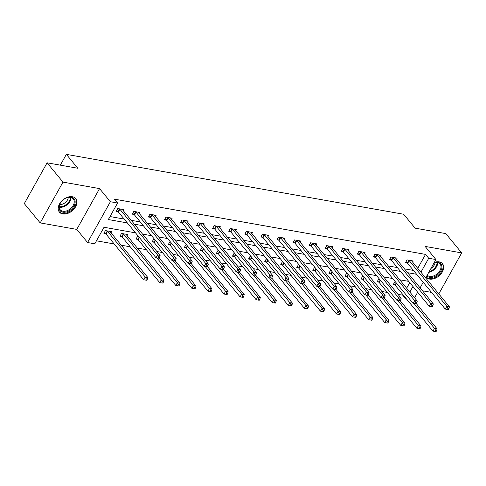 <?xml version="1.0" encoding="UTF-8"?>
<svg xmlns="http://www.w3.org/2000/svg" width="486" height="486" viewBox="0 0 486 486"><rect width="100%" height="100%" fill="white"/><g stroke="black" fill="none" stroke-linecap="round" stroke-linejoin="round"><path stroke-width="0.73" d="M62.755 213.943A10.595 7.169 140.5 0 0 74.079 208.95A10.595 7.169 140.5 0 0 75.737 198.61A10.595 7.169 140.5 0 0 72.365 196.745A10.595 7.169 140.5 0 0 61.042 201.739A10.595 7.169 140.5 0 0 59.377 212.078A10.595 7.169 140.5 0 0 62.755 213.943M426.101 277.135A10.595 7.169 140.5 0 0 426.149 277.202A10.595 7.169 140.5 0 0 429.527 279.067A10.595 7.169 140.5 0 0 440.851 274.068A10.595 7.169 140.5 0 0 442.509 263.734A10.595 7.169 140.5 0 0 439.137 261.869A10.595 7.169 140.5 0 0 434.363 262.343M135.521 232.861L104.028 227.266L94.782 243.808L87.571 242.526L110.371 201.733L117.582 203.014L108.342 219.55L127.344 222.922M76.764 229.398L99.563 188.604L62.992 182.11L47.099 162.81L24.3 203.604L40.192 222.904L76.764 229.398L87.571 242.526M422.504 290.786L431.538 292.39M438.572 293.641L438.901 293.696L461.7 252.908L425.128 246.414L435.93 259.536L425.651 277.937M406.654 299.182L405.925 299.048L406.175 298.598M397.985 294.346L402.742 295.19L405.925 299.048M96.459 240.807L114.18 243.954M121.214 245.199L130.248 246.809M137.289 248.054L146.322 249.658M156.905 251.541L162.391 252.513M172.98 254.391L178.465 255.369M189.048 257.246L194.54 258.218M205.122 260.101L210.608 261.073M221.197 262.956L226.683 263.928M237.265 265.806L242.751 266.784M253.34 268.661L258.825 269.633M269.408 271.516L274.9 272.488M285.482 274.371L290.968 275.343M301.557 277.22L307.043 278.199M317.625 280.076L323.111 281.048M333.7 282.931L339.185 283.903M349.768 285.786L355.26 286.758M365.843 288.635L371.328 289.613M381.917 291.491L387.403 292.463M62.992 182.11L40.192 222.904M47.099 162.81L77.796 168.259L66.357 154.36L403.666 214.253L415.105 228.153L445.808 233.602L461.7 252.908M66.357 154.36L60.325 165.155M402.742 295.19L402.997 294.741M406.648 288.198L409.771 282.615M395.628 282.111L394.741 281.953L393.198 284.711L394.869 285.003M379.56 279.256L378.667 279.098L377.13 281.856L378.794 282.153M363.485 276.4L362.599 276.242L361.055 279L362.726 279.298M347.411 273.551L346.524 273.393L344.981 276.145L346.652 276.443M331.343 270.696L330.45 270.538L328.913 273.296L330.577 273.588M315.268 267.841L314.381 267.683L312.838 270.441L314.509 270.738M299.2 264.985L298.307 264.827L296.77 267.586L298.434 267.883M283.125 262.136L282.238 261.978L280.695 264.73L282.366 265.028M267.051 259.281L266.164 259.123L264.621 261.881L266.292 262.173M250.983 256.426L250.09 256.268L248.553 259.026L250.217 259.324M234.908 253.571L234.021 253.413L232.478 256.171L234.149 256.468M218.84 250.721L217.947 250.563L216.41 253.315L218.074 253.613M202.765 247.866L201.878 247.708L200.335 250.466L202 250.758M186.691 245.011L185.804 244.853L184.261 247.611L185.931 247.909M170.622 242.156L169.729 242.004L168.192 244.756L169.857 245.053M154.548 239.306L153.661 239.148L152.118 241.9L153.789 242.198M138.474 236.451L137.587 236.293L136.05 239.051L137.714 239.343M127.077 235.649L127.697 234.538L121.512 233.438L119.975 236.196L121.64 236.494M111.002 232.8L111.622 231.682L105.444 230.589L103.901 233.341L105.571 233.638M417.747 268.339L425.542 254.397L114.404 199.151L117.582 203.014M110.018 216.549L124.161 219.065M131.202 220.316L140.235 221.92M147.27 223.165L156.31 224.769M163.345 226.02L172.378 227.624M179.419 228.876L188.453 230.479M195.487 231.731L204.521 233.335M211.562 234.58L220.595 236.184M227.63 237.435L236.67 239.039M243.705 240.291L252.738 241.894M259.779 243.146L268.813 244.75M275.848 245.995L284.881 247.599M291.922 248.85L300.956 250.454M307.99 251.705L317.03 253.309M324.065 254.561L333.098 256.165M340.139 257.41L349.173 259.014M356.208 260.265L365.241 261.869M372.282 263.12L381.316 264.724M388.35 265.97L397.39 267.579M404.425 268.825L413.458 270.429M412.62 262.112L413.246 261L407.061 259.901L405.524 262.659L407.189 262.956M396.552 259.263L397.171 258.145L390.993 257.051L389.45 259.803L391.121 260.101M380.477 256.408L381.103 255.29L374.919 254.196L373.382 256.954L375.046 257.246M364.409 253.552L365.029 252.441L358.844 251.341L357.307 254.099L358.972 254.397M348.334 250.697L348.954 249.585L342.776 248.486L341.233 251.244L342.903 251.541M332.26 247.848L332.886 246.73L326.701 245.637L325.164 248.389L326.829 248.686M316.192 244.993L316.811 243.881L310.633 242.781L309.09 245.539L310.761 245.831M300.117 242.137L300.743 241.026L294.559 239.926L293.015 242.684L294.686 242.982M284.049 239.282L284.668 238.17L278.484 237.071L276.947 239.829L278.612 240.127M267.974 236.433L268.594 235.315L262.416 234.222L260.873 236.974L262.543 237.271M251.9 233.578L252.526 232.466L246.341 231.366L244.804 234.124L246.469 234.416M235.832 230.722L236.451 229.611L230.273 228.511L228.73 231.269L230.4 231.567M219.757 227.867L220.383 226.755L214.198 225.656L212.655 228.414L214.326 228.712M203.683 225.018L204.308 223.9L198.124 222.807L196.587 225.559L198.252 225.856M187.614 222.163L188.234 221.051L182.056 219.951L180.513 222.71L182.183 223.001M171.54 219.308L172.166 218.196L165.981 217.096L164.444 219.854L166.109 220.152M155.471 216.452L156.091 215.341L149.913 214.241L148.37 216.999L150.04 217.297M139.397 213.603L140.023 212.485L133.838 211.392L132.295 214.144L133.966 214.441M123.323 210.748L123.948 209.636L117.764 208.537L116.227 211.295L117.891 211.586M99.563 188.604L110.371 201.733M425.542 254.397L428.719 258.26L435.93 259.536M408.744 281.376L399.711 279.766M392.676 278.521L383.636 276.917M376.601 275.665L367.568 274.061M360.527 272.81L351.493 271.206M344.459 269.961L335.425 268.351M328.384 267.106L319.351 265.502M312.316 264.25L303.276 262.647M296.241 261.395L287.208 259.791M280.167 258.546L271.133 256.942M264.098 255.691L255.065 254.087M248.024 252.835L238.99 251.232M231.956 249.98L222.916 248.376M215.881 247.131L206.848 245.527M199.807 244.276L190.773 242.672M183.738 241.421L174.699 239.817M167.664 238.565L158.63 236.961M151.596 235.716L142.556 234.112M409.832 292.062L412.948 286.479M423.221 282.287L420.098 287.864M417.668 292.214L414.552 297.797M420.925 272.203L428.719 258.26M134.379 224.174L143.413 225.777M150.453 227.029L159.487 228.633M166.522 229.884L175.555 231.488M182.596 232.733L191.63 234.337M198.665 235.589L207.704 237.192M214.739 238.444L223.773 240.048M230.814 241.299L239.847 242.903M246.882 244.148L255.915 245.752M262.956 247.003L271.99 248.607M279.025 249.859L288.064 251.462M295.099 252.714L304.133 254.318M311.174 255.563L320.207 257.167M327.242 258.418L336.276 260.022M343.316 261.274L352.35 262.877M359.385 264.129L368.424 265.733M375.459 266.978L384.493 268.582M391.534 269.833L400.567 271.437M407.602 272.689L416.636 274.292M448.378 309.588L448.997 308.489L447.964 308.306L447.351 309.406L448.378 309.588L445.285 309.09L446.828 306.338L409.194 260.624A1.361 0.498 29.2 0 0 408.884 260.32L408.732 260.198M447.964 308.306L446.828 306.338L449.404 306.794L411.77 261.079A1.361 0.498 29.2 0 1 411.612 260.806L411.575 260.703M447.351 309.406L445.285 309.09L407.657 263.382A1.361 0.498 29.2 0 0 407.347 263.078L405.925 261.936M448.997 308.489L449.404 306.794M436.057 331.64L436.671 330.535L435.644 330.352L435.025 331.458L436.057 331.64L432.965 331.142L434.502 328.384L437.078 328.84L416.356 303.665M393.605 283.988L395.021 285.13A1.361 0.498 -150.8 0 1 395.331 285.428L432.965 331.142L435.025 331.458M414.06 303.55L434.502 328.384L435.644 330.352M437.078 328.84L436.671 330.535M434.156 262.719A9.167 6.203 -39.5 0 1 441.926 267.197A9.167 6.203 -39.5 0 1 435.899 275.927A9.167 6.203 -39.5 0 1 426.848 275.793M427.212 275.143A8.487 5.747 140.5 0 0 435.578 275.003A8.487 5.747 140.5 0 0 441.009 267.008A8.487 5.747 140.5 0 0 440.061 264.068A8.487 5.747 140.5 0 0 434.126 262.774M426.155 277.026A10.528 7.126 140.5 0 0 436.513 276.649A10.528 7.126 140.5 0 0 443.129 266.802A10.528 7.126 140.5 0 0 441.95 263.157A10.528 7.126 140.5 0 0 441.944 263.151L441.95 263.157M435.055 262.574A6.683 4.526 -39.5 0 1 430.942 268.466M71.211 197.286A9.167 6.203 -39.5 0 1 74.006 205.961A9.167 6.203 -39.5 0 1 62.894 212.169A9.167 6.203 -39.5 0 1 60.635 202.619A9.167 6.203 -39.5 0 1 66.218 198.027A9.167 6.203 -39.5 0 1 71.211 197.286M60.72 202.504A8.487 5.747 140.5 0 0 60.179 209.733A8.487 5.747 140.5 0 0 62.882 211.234A8.487 5.747 140.5 0 0 71.958 207.23A8.487 5.747 140.5 0 0 73.289 198.944A8.487 5.747 140.5 0 0 70.585 197.45A8.487 5.747 140.5 0 0 66.09 198.081M68.283 197.45A6.683 4.526 -39.5 0 1 59.675 204.539M58.921 211.416L58.915 211.41A10.528 7.126 140.5 0 0 58.921 211.416A10.528 7.126 140.5 0 0 62.275 213.269A10.528 7.126 140.5 0 0 73.526 208.306A10.528 7.126 140.5 0 0 75.178 198.033A10.528 7.126 140.5 0 0 75.172 198.027L75.178 198.033M432.309 306.733L432.923 305.633L431.89 305.451L431.276 306.551L432.309 306.733L429.217 306.241L430.754 303.483L393.125 257.768A1.361 0.498 29.2 0 0 392.816 257.471L392.658 257.343M431.89 305.451L430.754 303.483L433.33 303.938L395.701 258.23A1.361 0.498 29.2 0 1 395.537 257.951L395.507 257.847M431.276 306.551L429.217 306.241L391.582 260.526A1.361 0.498 29.2 0 0 391.273 260.223L389.857 259.081M432.923 305.633L433.33 303.938M416.235 303.884L416.848 302.778L415.822 302.596L415.202 303.701L416.235 303.884L413.143 303.385L414.686 300.627L377.051 254.919A1.361 0.498 29.2 0 0 376.741 254.615L376.589 254.494M415.822 302.596L414.686 300.627L417.261 301.083L379.627 255.375A1.361 0.498 29.2 0 1 379.463 255.101L379.432 254.998M415.202 303.701L413.143 303.385L375.514 257.671A1.361 0.498 29.2 0 0 375.198 257.373L373.783 256.231M416.848 302.778L417.261 301.083M419.983 328.785L420.603 327.685L419.57 327.497L418.956 328.603L419.983 328.785L416.891 328.287L418.434 325.529L421.01 325.991L400.282 300.816M377.531 281.133L378.952 282.275A1.361 0.498 -150.8 0 1 379.262 282.579L416.891 328.287L418.956 328.603M397.985 300.694L418.434 325.529L419.57 327.497M421.01 325.991L420.603 327.685M403.915 325.93L404.528 324.83L403.495 324.648L402.882 325.748L403.915 325.93L400.822 325.432L402.359 322.68L404.935 323.135L384.213 297.961M361.456 278.278L362.878 279.42A1.361 0.498 -150.8 0 1 363.188 279.723L400.822 325.432L402.882 325.748M381.911 297.839L402.359 322.68L403.495 324.648M404.935 323.135L404.528 324.83M400.16 301.028L400.78 299.923L399.747 299.74L399.134 300.846L400.16 301.028L397.074 300.53L398.611 297.772L360.983 252.064A1.361 0.498 29.2 0 0 360.667 251.76L360.515 251.639M399.747 299.74L398.611 297.772L401.187 298.234L363.558 252.52A1.361 0.498 29.2 0 1 363.394 252.246L363.364 252.143M399.134 300.846L397.074 300.53L359.44 254.822A1.361 0.498 29.2 0 0 359.13 254.518L357.708 253.376M400.78 299.923L401.187 298.234M384.092 298.173L384.705 297.074L383.679 296.891L383.059 297.991L384.092 298.173L381 297.675L382.543 294.923L344.908 249.209A1.361 0.498 29.2 0 0 344.598 248.905L344.44 248.783M383.679 296.891L382.543 294.923L385.112 295.379L347.484 249.664A1.361 0.498 29.2 0 1 347.32 249.391L347.29 249.288M383.059 297.991L381 297.675L343.371 251.967A1.361 0.498 29.2 0 0 343.055 251.663L341.64 250.521M384.705 297.074L385.112 295.379M368.017 295.318L368.637 294.218L367.604 294.036L366.991 295.136L368.017 295.318L364.925 294.826L366.468 292.068L328.834 246.353A1.361 0.498 29.2 0 0 328.524 246.056L328.372 245.928M367.604 294.036L366.468 292.068L369.044 292.523L331.409 246.815A1.361 0.498 29.2 0 1 331.252 246.536L331.215 246.438M366.991 295.136L364.925 294.826L327.297 249.111A1.361 0.498 29.2 0 0 326.987 248.808L325.565 247.666M368.637 294.218L369.044 292.523M387.84 323.081L388.454 321.975L387.427 321.793L386.807 322.892L387.84 323.081L384.748 322.583L386.291 319.824L388.867 320.28L368.139 295.105M345.388 275.422L346.804 276.564A1.361 0.498 -150.8 0 1 347.119 276.868L384.748 322.583L386.807 322.892M365.843 294.984L386.291 319.824L387.427 321.793M388.867 320.28L388.454 321.975M371.766 320.225L372.385 319.12L371.353 318.938L370.739 320.043L371.766 320.225L368.674 319.727L370.217 316.969L372.792 317.431L352.064 292.25M329.314 272.573L330.735 273.715A1.361 0.498 -150.8 0 1 331.045 274.013L368.674 319.727L370.739 320.043M349.768 292.135L370.217 316.969L371.353 318.938M372.792 317.431L372.385 319.12M355.697 317.37L356.311 316.271L355.284 316.082L354.665 317.188L355.697 317.37L352.605 316.872L354.142 314.12L356.718 314.576L335.996 289.401M313.245 269.718L314.661 270.86A1.361 0.498 -150.8 0 1 314.971 271.164L352.605 316.872L354.665 317.188M333.7 289.279L354.142 314.12L355.284 316.082M356.718 314.576L356.311 316.271M339.623 314.515L340.243 313.415L339.21 313.233L338.596 314.333L339.623 314.515L336.531 314.017L338.074 311.265L340.65 311.72L319.922 286.546M297.171 266.863L298.586 268.005A1.361 0.498 -150.8 0 1 298.902 268.308L336.531 314.017L338.596 314.333M317.625 286.424L338.074 311.265L339.21 313.233M340.65 311.72L340.243 313.415M323.555 311.666L324.168 310.56L323.135 310.378L322.522 311.477L323.555 311.666L320.462 311.168L321.999 308.41L324.575 308.865L303.853 283.69M281.096 264.013L282.518 265.156A1.361 0.498 -150.8 0 1 282.828 265.453L320.462 311.168L322.522 311.477M301.551 283.569L321.999 308.41L323.135 310.378M324.575 308.865L324.168 310.56M307.48 308.81L308.094 307.705L307.067 307.523L306.447 308.628L307.48 308.81L304.388 308.312L305.931 305.554L308.507 306.016L287.779 280.835M265.028 261.158L266.443 262.3A1.361 0.498 -150.8 0 1 266.759 262.598L304.388 308.312L306.447 308.628M285.482 280.72L305.931 305.554L307.067 307.523M308.507 306.016L308.094 307.705M291.406 305.955L292.025 304.856L290.993 304.667L290.379 305.773L291.406 305.955L288.313 305.457L289.856 302.705L292.432 303.161L271.704 277.986M248.954 258.303L250.375 259.445A1.361 0.498 -150.8 0 1 250.685 259.749L288.313 305.457L290.379 305.773M269.408 277.864L289.856 302.705L290.993 304.667M292.432 303.161L292.025 304.856M275.337 303.1L275.951 302L274.924 301.818L274.304 302.918L275.337 303.1L272.245 302.608L273.782 299.85L276.358 300.305L255.636 275.131M232.885 255.448L234.301 256.59A1.361 0.498 -150.8 0 1 234.61 256.894L272.245 302.608L274.304 302.918M253.34 275.009L273.782 299.85L274.924 301.818M276.358 300.305L275.951 302M259.263 300.251L259.882 299.145L258.85 298.963L258.236 300.062L259.263 300.251L256.171 299.753L257.714 296.995L260.289 297.45L239.562 272.275M216.811 252.599L218.226 253.741A1.361 0.498 -150.8 0 1 218.542 254.038L256.171 299.753L258.236 300.062M237.265 272.154L257.714 296.995L258.85 298.963M260.289 297.45L259.882 299.145M243.188 297.396L243.808 296.29L242.775 296.108L242.162 297.213L243.188 297.396L240.102 296.897L241.639 294.139L244.215 294.601L223.493 269.42M200.736 249.743L202.158 250.885A1.361 0.498 -150.8 0 1 202.468 251.183L240.102 296.897L242.162 297.213M221.191 269.305L241.639 294.139L242.775 296.108M244.215 294.601L243.808 296.29M227.12 294.54L227.734 293.441L226.707 293.258L226.087 294.358L227.12 294.54L224.028 294.042L225.571 291.29L228.147 291.746L207.419 266.571M184.668 246.888L186.083 248.03A1.361 0.498 -150.8 0 1 186.399 248.334L224.028 294.042L226.087 294.358M205.122 266.45L225.571 291.29L226.707 293.258M228.147 291.746L227.734 293.441M211.046 291.685L211.665 290.585L210.632 290.403L210.019 291.503L211.046 291.685L207.953 291.193L209.496 288.435L212.072 288.891L191.344 263.716M168.593 244.033L170.015 245.175A1.361 0.498 -150.8 0 1 170.325 245.479L207.953 291.193L210.019 291.503M189.048 263.594L209.496 288.435L210.632 290.403M212.072 288.891L211.665 290.585M194.977 288.836L195.591 287.73L194.564 287.548L193.944 288.654L194.977 288.836L191.885 288.338L193.422 285.58L195.998 286.035L175.276 260.861M152.525 241.184L153.941 242.326A1.361 0.498 -150.8 0 1 154.25 242.623L191.885 288.338L193.944 288.654M172.973 260.739L193.422 285.58L194.564 287.548M195.998 286.035L195.591 287.73M178.903 285.981L179.516 284.875L178.49 284.693L177.87 285.798L178.903 285.981L175.81 285.482L177.354 282.724L179.929 283.186L159.201 258.005M136.451 238.328L137.866 239.47A1.361 0.498 -150.8 0 1 138.182 239.774L175.81 285.482L177.87 285.798M156.905 257.89L177.354 282.724L178.49 284.693M179.929 283.186L179.516 284.875M351.949 292.469L352.563 291.363L351.53 291.181L350.916 292.286L351.949 292.469L348.857 291.971L350.394 289.213L312.765 243.504A1.361 0.498 29.2 0 0 312.455 243.2L312.298 243.079M351.53 291.181L350.394 289.213L352.97 289.674L315.341 243.96A1.361 0.498 29.2 0 1 315.177 243.686L315.147 243.583M350.916 292.286L348.857 291.971L311.222 246.256A1.361 0.498 29.2 0 0 310.912 245.959L309.497 244.816M352.563 291.363L352.97 289.674M335.875 289.613L336.488 288.514L335.462 288.326L334.842 289.431L335.875 289.613L332.782 289.115L334.325 286.357L296.691 240.649A1.361 0.498 29.2 0 0 296.381 240.345L296.229 240.224M335.462 288.326L334.325 286.357L336.901 286.819L299.267 241.105A1.361 0.498 29.2 0 1 299.103 240.831L299.072 240.728M334.842 289.431L332.782 289.115L295.154 243.407A1.361 0.498 29.2 0 0 294.838 243.103L293.423 241.961M336.488 288.514L336.901 286.819M319.8 286.758L320.42 285.659L319.387 285.476L318.773 286.576L319.8 286.758L316.714 286.26L318.251 283.508L280.622 237.794A1.361 0.498 29.2 0 0 280.307 237.496L280.155 237.368M319.387 285.476L318.251 283.508L320.827 283.964L283.198 238.249A1.361 0.498 29.2 0 1 283.034 237.976L282.998 237.873M318.773 286.576L316.714 286.26L279.079 240.552A1.361 0.498 29.2 0 0 278.77 240.248L277.348 239.106M320.42 285.659L320.827 283.964M303.732 283.909L304.345 282.803L303.319 282.621L302.699 283.721L303.732 283.909L300.64 283.411L302.177 280.653L264.548 234.938A1.361 0.498 29.2 0 0 264.238 234.641L264.08 234.513M303.319 282.621L302.177 280.653L304.752 281.108L267.124 235.4A1.361 0.498 29.2 0 1 266.96 235.121L266.929 235.024M302.699 283.721L300.64 283.411L263.005 237.697A1.361 0.498 29.2 0 0 262.695 237.393L261.28 236.251M304.345 282.803L304.752 281.108M287.657 281.054L288.277 279.948L287.244 279.766L286.631 280.872L287.657 281.054L284.565 280.556L286.108 277.798L248.474 232.089A1.361 0.498 29.2 0 0 248.164 231.786L248.012 231.664M287.244 279.766L286.108 277.798L288.684 278.259L251.049 232.545A1.361 0.498 29.2 0 1 250.891 232.272L250.855 232.168M286.631 280.872L284.565 280.556L246.937 234.841A1.361 0.498 29.2 0 0 246.627 234.544L245.205 233.401M288.277 279.948L288.684 278.259M271.589 278.199L272.203 277.099L271.17 276.911L270.556 278.016L271.589 278.199L268.497 277.7L270.034 274.948L232.405 229.234A1.361 0.498 29.2 0 0 232.089 228.93L231.937 228.809M271.17 276.911L270.034 274.948L272.61 275.404L234.981 229.69A1.361 0.498 29.2 0 1 234.817 229.416L234.787 229.313M270.556 278.016L268.497 277.7L230.862 231.992A1.361 0.498 29.2 0 0 230.552 231.688L229.131 230.546M272.203 277.099L272.61 275.404M255.515 275.343L256.128 274.244L255.101 274.061L254.482 275.161L255.515 275.343L252.422 274.845L253.965 272.093L216.331 226.379A1.361 0.498 29.2 0 0 216.021 226.081L215.869 225.954M255.101 274.061L253.965 272.093L256.541 272.549L218.907 226.834A1.361 0.498 29.2 0 1 218.743 226.561L218.712 226.458M254.482 275.161L252.422 274.845L214.794 229.137A1.361 0.498 29.2 0 0 214.478 228.833L213.062 227.691M256.128 274.244L256.541 272.549M239.44 272.494L240.06 271.388L239.027 271.206L238.413 272.306L239.44 272.494L236.348 271.996L237.891 269.238L200.262 223.524A1.361 0.498 29.2 0 0 199.946 223.226L199.795 223.098M239.027 271.206L237.891 269.238L240.467 269.694L202.838 223.985A1.361 0.498 29.2 0 1 202.674 223.706L202.638 223.609M238.413 272.306L236.348 271.996L198.719 226.282A1.361 0.498 29.2 0 0 198.41 225.984L196.988 224.842M240.06 271.388L240.467 269.694M223.372 269.639L223.985 268.533L222.959 268.351L222.339 269.457L223.372 269.639L220.28 269.141L221.816 266.383L184.188 220.674A1.361 0.498 29.2 0 0 183.878 220.371L183.72 220.249M222.959 268.351L221.816 266.383L224.392 266.844L186.764 221.13A1.361 0.498 29.2 0 1 186.6 220.857L186.569 220.753M222.339 269.457L220.28 269.141L182.645 223.426A1.361 0.498 29.2 0 0 182.335 223.129L180.92 221.987M223.985 268.533L224.392 266.844M207.297 266.784L207.917 265.684L206.884 265.502L206.271 266.601L207.297 266.784L204.205 266.285L205.748 263.534L168.113 217.819A1.361 0.498 29.2 0 0 167.804 217.515L167.652 217.394M206.884 265.502L205.748 263.534L208.324 263.989L170.689 218.275A1.361 0.498 29.2 0 1 170.531 218.001L170.495 217.898M206.271 266.601L204.205 266.285L166.577 220.577A1.361 0.498 29.2 0 0 166.267 220.273L164.845 219.131M207.917 265.684L208.324 263.989M191.229 263.928L191.842 262.829L190.81 262.647L190.196 263.746L191.229 263.928L188.137 263.436L189.674 260.678L152.045 214.964A1.361 0.498 29.2 0 0 151.729 214.666L151.577 214.539M190.81 262.647L189.674 260.678L192.249 261.134L154.621 215.426A1.361 0.498 29.2 0 1 154.457 215.146L154.427 215.043M190.196 263.746L188.137 263.436L150.502 217.722A1.361 0.498 29.2 0 0 150.192 217.418L148.771 216.276M191.842 262.829L192.249 261.134M175.154 261.079L175.768 259.974L174.741 259.791L174.122 260.897L175.154 261.079L172.062 260.581L173.605 257.823L135.971 212.115A1.361 0.498 29.2 0 0 135.661 211.811L135.503 211.683M174.741 259.791L173.605 257.823L176.181 258.279L138.546 212.57A1.361 0.498 29.2 0 1 138.382 212.297L138.352 212.194M174.122 260.897L172.062 260.581L134.434 214.867A1.361 0.498 29.2 0 0 134.118 214.569L132.702 213.427M175.768 259.974L176.181 258.279M162.828 283.125L163.448 282.026L162.415 281.844L161.802 282.943L162.828 283.125L159.742 282.627L161.279 279.875L163.855 280.331L126.226 234.617A1.361 0.498 -150.8 0 1 126.062 234.343L126.032 234.24M120.376 235.473L121.798 236.615A1.361 0.498 -150.8 0 1 122.108 236.919L159.742 282.627L161.802 282.943M123.183 233.736L123.335 233.857A1.361 0.498 -150.8 0 1 123.651 234.161L161.279 279.875L162.415 281.844M163.855 280.331L163.448 282.026M159.08 258.224L159.7 257.118L158.667 256.936L158.053 258.042L159.08 258.224L155.988 257.726L157.531 254.968L119.902 209.259A1.361 0.498 29.2 0 0 119.586 208.956L119.434 208.834M158.667 256.936L157.531 254.968L160.107 255.429L122.478 209.715A1.361 0.498 29.2 0 1 122.314 209.442L122.278 209.338M158.053 258.042L155.988 257.726L118.359 212.011A1.361 0.498 29.2 0 0 118.049 211.714L116.628 210.572M159.7 257.118L160.107 255.429M146.76 280.27L147.373 279.171L146.347 278.988L145.727 280.088L146.76 280.27L143.668 279.778L145.211 277.02L147.787 277.476L110.152 231.767A1.361 0.498 -150.8 0 1 109.988 231.488L109.958 231.385M104.308 232.618L105.723 233.76A1.361 0.498 -150.8 0 1 106.039 234.064L143.668 279.778L145.727 280.088M107.108 230.88L107.266 231.008A1.361 0.498 -150.8 0 1 107.576 231.306L145.211 277.02L146.347 278.988M147.787 277.476L147.373 279.171M409.194 260.624L407.657 263.382M408.884 260.32L407.347 263.078M395.021 285.13L396.272 282.888M395.331 285.428L396.558 283.241M437.692 262.64A8.487 5.747 -39.5 0 1 437.698 262.987A8.487 5.747 -39.5 0 1 428.798 272.3M429.223 271.54A8.213 5.559 140.5 0 0 437.133 262.683A8.213 5.559 140.5 0 0 437.139 262.537M70.92 197.523A8.487 5.747 -39.5 0 1 67.244 204.606A8.487 5.747 -39.5 0 1 59.571 207.206A8.487 5.747 -39.5 0 1 59.237 207.139M59.237 206.574A8.213 5.559 140.5 0 0 59.383 206.599A8.213 5.559 140.5 0 0 66.71 204.163A8.213 5.559 140.5 0 0 70.361 197.413M393.125 257.768L391.582 260.526M392.816 257.471L391.273 260.223M377.051 254.919L375.514 257.671M376.741 254.615L375.198 257.373M378.952 282.275L380.198 280.039M379.262 282.579L380.483 280.386M362.878 279.42L364.129 277.184M363.188 279.723L364.415 277.53M360.983 252.064L359.44 254.822M360.667 251.76L359.13 254.518M344.908 249.209L343.371 251.967M344.598 248.905L343.055 251.663M328.834 246.353L327.297 249.111M328.524 246.056L326.987 248.808M346.804 276.564L348.055 274.329M347.119 276.868L348.341 274.675M330.735 273.715L331.987 271.474M331.045 274.013L332.272 271.826M314.661 270.86L315.912 268.624M314.971 271.164L316.198 268.971M298.586 268.005L299.838 265.769M298.902 268.308L300.123 266.115M282.518 265.156L283.769 262.914M282.828 265.453L284.055 263.26M266.443 262.3L267.695 260.059M266.759 262.598L267.98 260.411M250.375 259.445L251.627 257.209M250.685 259.749L251.912 257.556M234.301 256.59L235.552 254.354M234.61 256.894L235.838 254.7M218.226 253.741L219.478 251.499M218.542 254.038L219.763 251.845M202.158 250.885L203.409 248.644M202.468 251.183L203.695 248.996M186.083 248.03L187.335 245.795M186.399 248.334L187.62 246.141M170.015 245.175L171.26 242.939M170.325 245.479L171.552 243.286M153.941 242.326L155.192 240.084M154.25 242.623L155.477 240.43M137.866 239.47L139.118 237.235M138.182 239.774L139.403 237.581M312.765 243.504L311.222 246.256M312.455 243.2L310.912 245.959M296.691 240.649L295.154 243.407M296.381 240.345L294.838 243.103M280.622 237.794L279.079 240.552M280.307 237.496L278.77 240.248M264.548 234.938L263.005 237.697M264.238 234.641L262.695 237.393M248.474 232.089L246.937 234.841M248.164 231.786L246.627 234.544M232.405 229.234L230.862 231.992M232.089 228.93L230.552 231.688M216.331 226.379L214.794 229.137M216.021 226.081L214.478 228.833M200.262 223.524L198.719 226.282M199.946 223.226L198.41 225.984M184.188 220.674L182.645 223.426M183.878 220.371L182.335 223.129M168.113 217.819L166.577 220.577M167.804 217.515L166.267 220.273M152.045 214.964L150.502 217.722M151.729 214.666L150.192 217.418M135.971 212.115L134.434 214.867M135.661 211.811L134.118 214.569M121.798 236.615L123.335 233.857M122.108 236.919L123.651 234.161M119.902 209.259L118.359 212.011M119.586 208.956L118.049 211.714M105.723 233.76L107.266 231.008M106.039 234.064L107.576 231.306"/></g></svg>
